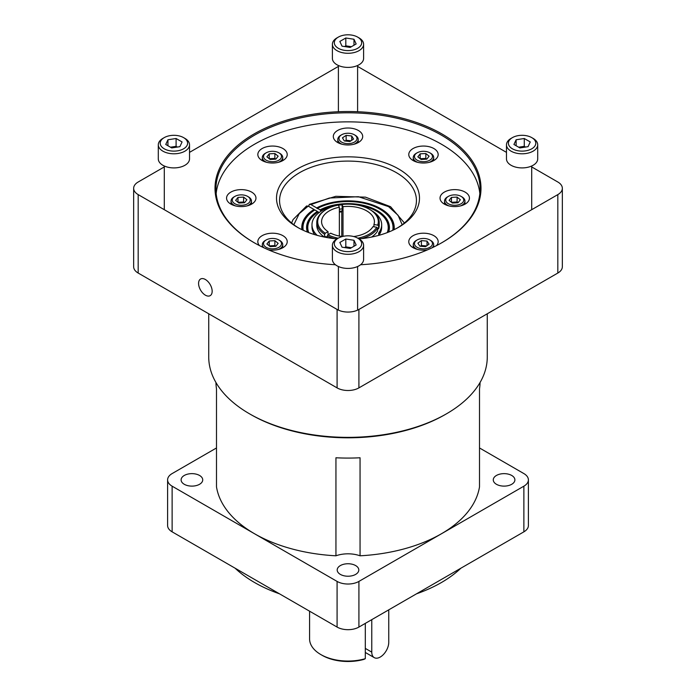<?xml version="1.0" encoding="UTF-8"?>
<svg xmlns="http://www.w3.org/2000/svg" width="696" height="696" viewBox="0 0 696 696"><rect width="100%" height="100%" fill="white"/><g stroke="black" fill="none" stroke-linecap="round" stroke-linejoin="round"><path stroke-width="1.04" d="M357.674 37.114L359.04 37.897A15.608 9.013 180 0 1 363.608 44.274L363.608 58.386A15.608 9.013 180 0 1 359.04 64.763A15.608 9.013 180 0 1 342.023 66.712A15.608 9.013 180 0 1 332.392 58.386L332.392 44.274A15.608 9.013 180 0 1 336.96 37.897L338.326 37.114A13.685 7.9 180 0 1 357.674 37.114A13.685 7.9 180 0 1 357.674 48.294A13.685 7.9 180 0 1 338.326 48.294A13.685 7.9 180 0 1 338.326 37.114L336.96 37.897M363.608 44.274A15.608 9.013 180 0 1 359.04 50.643A15.608 9.013 180 0 1 342.023 52.6A15.608 9.013 180 0 1 332.392 44.274M339.839 41.438L345.816 37.993L353.977 39.254L356.161 43.961L350.184 47.415L342.023 46.153L339.839 41.438M351.428 46.702L345.816 45.832L345.816 37.993M353.977 39.254L353.977 45.231M345.816 45.832L344.572 46.545M351.297 46.771A7.317 4.228 0 0 0 349.897 46.467A7.317 4.228 0 0 0 345.199 46.641M189.521 144.785L189.521 158.897A15.608 9.013 180 0 1 179.881 167.223A15.608 9.013 180 0 1 162.873 165.274A15.608 9.013 180 0 1 158.296 158.897L158.296 144.785A15.608 9.013 180 0 1 162.873 138.408L164.23 137.625A13.685 7.9 180 0 1 183.587 137.625L184.945 138.408A15.608 9.013 180 0 1 189.521 144.785A15.608 9.013 180 0 1 179.881 153.111A15.608 9.013 180 0 1 162.873 151.154A15.608 9.013 180 0 1 158.296 144.785M184.945 138.408L183.587 137.625A13.685 7.9 180 0 1 183.587 148.805A13.685 7.9 180 0 1 164.23 148.805A13.685 7.9 180 0 1 164.23 137.625M171.721 147.926L165.744 144.472L167.936 139.766L176.097 138.504L182.074 141.949L179.881 146.665L171.721 147.926M167.936 139.766L167.936 145.742M177.332 147.056L176.097 146.343L176.097 138.504M170.485 147.213L176.097 146.343M176.714 147.152A7.317 4.228 0 0 0 172.016 146.978A7.317 4.228 0 0 0 170.607 147.282M357.674 238.136L359.04 238.919A15.608 9.013 180 0 1 363.608 245.296L363.608 259.408A15.608 9.013 180 0 1 359.04 265.785A15.608 9.013 180 0 1 342.023 267.734A15.608 9.013 180 0 1 332.392 259.408L332.392 245.296A15.608 9.013 180 0 1 336.96 238.919L338.326 238.136A13.685 7.9 180 0 1 357.674 238.136A13.685 7.9 180 0 1 357.674 249.316A13.685 7.9 180 0 1 338.326 249.316A13.685 7.9 180 0 1 338.326 238.136L336.96 238.919M363.608 245.296A15.608 9.013 180 0 1 359.04 251.665A15.608 9.013 180 0 1 342.023 253.614A15.608 9.013 180 0 1 332.392 245.296M351.297 247.793A7.317 4.228 0 0 0 349.897 247.489A7.317 4.228 0 0 0 345.199 247.663M356.161 244.983L350.184 248.437L342.023 247.176L339.839 242.46L345.816 239.015L353.977 240.277L356.161 244.983M353.977 240.277L353.977 246.254M345.816 239.015L345.816 246.854L351.428 247.724M345.816 246.854L344.572 247.567M393.875 229.767A45.997 26.552 0 0 0 380.521 209.078A45.997 26.552 0 0 0 316.854 208.321L316.697 207.904A46.223 26.683 180 0 1 380.686 208.661A46.223 26.683 180 0 1 394.075 229.663M308.624 206.355L309.32 204.389L310.912 204.563L316.697 207.904M337.012 238.893A71.488 41.273 180 0 1 297.453 227.296L297.453 227.296A71.488 41.273 180 0 1 297.453 168.928A71.488 41.273 180 0 1 398.547 168.928A71.488 41.273 180 0 1 398.547 227.296A71.488 41.273 180 0 1 358.988 238.893M397.451 227.914A68.434 39.515 0 0 0 416.434 200.605A68.434 39.515 0 0 0 396.389 172.66A68.434 39.515 0 0 0 321.813 164.099A68.434 39.515 0 0 0 279.566 200.605A68.434 39.515 0 0 0 298.549 227.914M317.376 208.617L317.541 208.391A45.023 25.996 180 0 1 379.842 209.157A45.023 25.996 180 0 1 389.099 216.926A45.023 25.996 180 0 1 392.77 230.289M341.927 204.581A40.22 23.22 0 0 0 320.943 210.357L320.09 209.861A41.421 23.916 180 0 1 377.284 210.627A41.421 23.916 180 0 1 388.673 232.046M387.254 232.603A40.22 23.22 0 0 0 384.723 218.057A40.22 23.22 0 0 0 376.44 211.114A40.22 23.22 0 0 0 355.926 204.772M341.762 236.475L341.762 211.001M339.352 236.066L339.352 207.243A26.413 15.251 180 0 0 321.587 221.65A26.413 15.251 180 0 0 328.034 231.637L328.034 234.726M339.352 209.279A29.31 16.921 180 0 1 342.258 208.852L341.997 204.502A30.302 17.496 180 0 1 369.428 209.279A30.302 17.496 180 0 1 377.702 225.121L373.935 224.538A26.413 15.251 180 0 0 374.413 221.65A26.413 15.251 180 0 0 366.679 210.871A26.413 15.251 180 0 0 343.006 206.677L343.006 236.37M370.072 209.653L369.428 209.287A30.302 17.496 180 0 1 369.428 209.287L370.072 209.653A31.216 18.026 180 0 1 379.216 222.398A31.216 18.026 180 0 1 378.589 226L378.589 228.845A31.216 18.026 0 0 0 379.216 225.243L379.216 222.398M309.581 611.192L309.581 638.876A38.419 22.185 0 0 0 320.83 654.562A38.419 22.185 0 0 0 365.313 658.677L365.313 623.381M205.372 279.496A9.605 5.542 -120 0 0 200.57 279.018A9.605 5.542 -120 0 0 199.1 286.717A9.605 5.542 -120 0 0 205.372 295.174A9.605 5.542 -120 0 0 210.175 295.652A9.605 5.542 -120 0 0 211.645 287.953A9.605 5.542 -120 0 0 205.372 279.496M335.42 264.741A132.988 76.778 180 0 1 253.962 242.6L253.962 242.6A132.988 76.778 180 0 1 253.97 134.015A132.988 76.778 180 0 1 442.038 134.015A132.988 76.778 180 0 1 442.038 242.6A132.988 76.778 180 0 1 360.58 264.741M441.708 242.782A132.066 76.247 0 0 0 480.066 189.051A132.066 76.247 0 0 0 441.386 135.137A132.066 76.247 0 0 0 297.462 118.607A132.066 76.247 0 0 0 215.934 189.051A132.066 76.247 0 0 0 254.292 242.782M479.84 193.584A132.066 76.247 0 0 0 441.386 144.194A132.066 76.247 0 0 0 301.107 126.829A132.066 76.247 0 0 0 216.16 193.584M413.085 160.532A14.694 8.482 180 0 1 408.778 154.538A14.694 8.482 180 0 1 417.852 146.699A14.694 8.482 180 0 1 433.869 148.535A14.694 8.482 180 0 1 438.167 154.538A14.694 8.482 180 0 1 429.101 162.377A14.694 8.482 180 0 1 413.085 160.532M337.612 142.489A14.694 8.482 180 0 1 333.306 136.486A14.694 8.482 180 0 1 342.38 128.647A14.694 8.482 180 0 1 358.388 130.491A14.694 8.482 180 0 1 362.694 136.486A14.694 8.482 180 0 1 353.62 144.324A14.694 8.482 180 0 1 337.612 142.489M262.131 160.532A14.694 8.482 180 0 1 257.833 154.538A14.694 8.482 180 0 1 266.899 146.699A14.694 8.482 180 0 1 282.915 148.535A14.694 8.482 180 0 1 287.222 154.538A14.694 8.482 180 0 1 278.148 162.377A14.694 8.482 180 0 1 262.131 160.532M230.872 204.111A14.694 8.482 180 0 1 226.565 198.108A14.694 8.482 180 0 1 235.64 190.269A14.694 8.482 180 0 1 251.656 192.113A14.694 8.482 180 0 1 255.963 198.108A14.694 8.482 180 0 1 246.889 205.946A14.694 8.482 180 0 1 230.872 204.111M259.504 245.618A14.694 8.482 180 0 1 257.833 241.686A14.694 8.482 180 0 1 266.899 233.847A14.694 8.482 180 0 1 282.915 235.683A14.694 8.482 180 0 1 287.222 241.686A14.694 8.482 180 0 1 268.465 249.838M427.535 249.838A14.694 8.482 180 0 1 413.085 247.689A14.694 8.482 180 0 1 408.778 241.686A14.694 8.482 180 0 1 417.852 233.847A14.694 8.482 180 0 1 433.869 235.683A14.694 8.482 180 0 1 438.167 241.686A14.694 8.482 180 0 1 436.496 245.618M444.344 204.111A14.694 8.482 180 0 1 440.037 198.108A14.694 8.482 180 0 1 449.111 190.269A14.694 8.482 180 0 1 465.128 192.113A14.694 8.482 180 0 1 469.435 198.108A14.694 8.482 180 0 1 460.361 205.946A14.694 8.482 180 0 1 444.344 204.111M430.694 153.311L429.841 152.824A9.005 5.203 180 0 1 429.841 160.176A9.005 5.203 180 0 1 417.104 160.176A9.005 5.203 180 0 1 417.104 152.824A9.005 5.203 180 0 1 429.841 152.824L430.694 153.311A10.205 5.89 180 0 1 433.678 157.479A10.205 5.89 180 0 1 430.694 161.646A10.205 5.89 180 0 1 429.232 162.342M417.722 162.342A10.205 5.89 180 0 1 416.26 161.646A10.205 5.89 180 0 1 413.267 157.479A10.205 5.89 180 0 1 416.26 153.311L417.104 152.824M354.368 134.772A9.005 5.203 180 0 1 354.368 142.123A9.005 5.203 180 0 1 341.632 142.123A9.005 5.203 180 0 1 341.632 134.772A9.005 5.203 180 0 1 354.368 134.772L355.212 135.259A10.205 5.89 180 0 1 358.205 139.426A10.205 5.89 180 0 1 355.212 143.594A10.205 5.89 180 0 1 353.751 144.298M342.249 144.298A10.205 5.89 180 0 1 337.795 139.426A10.205 5.89 180 0 1 340.788 135.259L341.632 134.772L340.788 135.259M278.896 152.824A9.005 5.203 180 0 1 278.896 160.176A9.005 5.203 180 0 1 266.159 160.176A9.005 5.203 180 0 1 266.159 152.824A9.005 5.203 180 0 1 278.896 152.824L279.74 153.311A10.205 5.89 180 0 1 282.733 157.479A10.205 5.89 180 0 1 279.74 161.646A10.205 5.89 180 0 1 278.278 162.342M266.768 162.342A10.205 5.89 180 0 1 262.322 157.479A10.205 5.89 180 0 1 265.306 153.311L266.159 152.824L265.306 153.311M248.481 196.89L247.628 196.394A9.005 5.203 180 0 1 247.628 203.745A9.005 5.203 180 0 1 234.9 203.745A9.005 5.203 180 0 1 234.9 196.394A9.005 5.203 180 0 1 247.628 196.394L248.481 196.89A10.205 5.89 180 0 1 251.474 201.048A10.205 5.89 180 0 1 248.481 205.216A10.205 5.89 180 0 1 247.019 205.92M235.509 205.92A10.205 5.89 180 0 1 234.047 205.216A10.205 5.89 180 0 1 231.055 201.048A10.205 5.89 180 0 1 234.047 196.89L234.9 196.394M278.896 239.972A9.005 5.203 180 0 1 278.896 247.324A9.005 5.203 180 0 1 266.159 247.324A9.005 5.203 180 0 1 266.159 239.972A9.005 5.203 180 0 1 278.896 239.972L279.74 240.459A10.205 5.89 180 0 1 282.733 244.627A10.205 5.89 180 0 1 279.74 248.794A10.205 5.89 180 0 1 278.278 249.49M263.915 247.793A10.205 5.89 180 0 1 262.322 244.627A10.205 5.89 180 0 1 265.306 240.459L266.159 239.972L265.306 240.459M430.694 240.459L429.841 239.972A9.005 5.203 180 0 1 429.841 247.324A9.005 5.203 180 0 1 417.104 247.324A9.005 5.203 180 0 1 417.104 239.972A9.005 5.203 180 0 1 429.841 239.972L430.694 240.459A10.205 5.89 180 0 1 433.678 244.627A10.205 5.89 180 0 1 432.085 247.793M417.722 249.49A10.205 5.89 180 0 1 416.26 248.794A10.205 5.89 180 0 1 413.267 244.627A10.205 5.89 180 0 1 416.26 240.459L417.104 239.972M461.1 196.394A9.005 5.203 180 0 1 461.1 203.745A9.005 5.203 180 0 1 455.593 205.25A9.005 5.203 180 0 1 446.588 202.284A9.005 5.203 180 0 1 448.372 196.394A9.005 5.203 180 0 1 453.879 194.897A9.005 5.203 180 0 1 461.1 196.394L461.953 196.89A10.205 5.89 180 0 1 464.945 201.048A10.205 5.89 180 0 1 461.953 205.216A10.205 5.89 180 0 1 460.491 205.92M448.981 205.92A10.205 5.89 180 0 1 444.526 201.048A10.205 5.89 180 0 1 447.519 196.89L448.372 196.394M426.509 159.175A4.907 2.828 180 0 0 423.011 158.584A4.907 2.828 -0 0 0 420.645 159.088M345.207 141.018A4.907 2.828 180 0 1 348.922 140.566L350.967 140.792M350.688 140.984A4.907 2.828 0 0 0 348.922 140.566L346.147 140.261L345.033 141.001M275.555 159.175A4.907 2.828 180 0 0 272.058 158.584A4.907 2.828 0 0 0 269.7 159.088M244.296 202.745A4.907 2.828 180 0 0 240.799 202.153A4.907 2.828 -0 0 0 238.432 202.658M275.555 246.323A4.907 2.828 180 0 0 272.058 245.731A4.907 2.828 0 0 0 269.7 246.236M420.593 246.254A4.907 2.828 180 0 1 424.212 245.749A4.907 2.828 180 0 1 426.213 246.201M457.768 202.745A4.907 2.828 180 0 0 454.27 202.153A4.907 2.828 0 0 0 451.913 202.658M208.73 313.774L208.73 356.952A139.27 80.405 0 0 0 249.516 413.815A139.27 80.405 0 0 0 446.484 413.815L446.484 413.815A139.27 80.405 0 0 0 487.27 356.952L487.27 313.774M249.516 413.815L250.812 414.555A137.443 79.353 0 0 0 445.188 414.564L446.484 413.815L445.188 414.555A137.443 79.353 0 0 0 445.188 414.555L445.188 414.555M215.943 382.495A132.066 76.247 0 0 0 216.491 388.803L216.491 486.835A132.066 76.247 0 0 0 254.614 533.788A132.066 76.247 0 0 0 335.942 555.799L335.942 457.768A132.066 76.247 0 0 0 360.058 457.768L360.058 555.799A132.066 76.247 0 0 0 479.509 486.835L479.509 388.803A132.066 76.247 0 0 0 480.057 382.495M496.439 475.464A10.805 6.238 180 0 1 508.219 474.115A10.805 6.238 180 0 1 514.892 479.875A10.805 6.238 180 0 1 511.725 484.285A10.805 6.238 180 0 1 499.945 485.643A10.805 6.238 180 0 1 493.273 479.875A10.805 6.238 180 0 1 496.439 475.464M340.361 565.578A10.805 6.238 180 0 1 352.132 564.221A10.805 6.238 180 0 1 358.805 569.989A10.805 6.238 180 0 1 355.639 574.4A10.805 6.238 180 0 1 343.868 575.749A10.805 6.238 180 0 1 337.195 569.989A10.805 6.238 180 0 1 340.361 565.578M184.275 475.464A10.805 6.238 180 0 1 196.054 474.115A10.805 6.238 180 0 1 202.727 479.875A10.805 6.238 180 0 1 199.561 484.285A10.805 6.238 180 0 1 187.781 485.643A10.805 6.238 180 0 1 181.108 479.875A10.805 6.238 180 0 1 184.275 475.464M416.556 593.801A132.075 76.247 -0 0 0 441.386 582.543A132.075 76.247 -0 0 0 460.882 568.206M235.118 568.206A132.075 76.247 -0 0 0 279.444 593.801M216.491 447.963L172.13 473.576A15.443 8.918 -0 0 0 167.606 479.875A15.443 8.918 -0 0 0 172.13 486.182L337.082 581.412L337.082 627.07A15.443 8.918 -0 0 0 358.918 627.07L523.87 531.84A15.443 8.918 -0 0 0 528.394 525.532L528.394 479.875A15.443 8.918 -0 0 0 523.87 473.576L479.509 447.963M337.082 627.07L172.13 531.84L172.13 486.182M167.606 479.875L167.606 525.532A15.443 8.918 -0 0 0 172.13 531.84M337.082 581.412A15.443 8.918 -0 0 0 358.918 581.412L523.87 486.182A15.443 8.918 -0 0 0 528.394 479.875M360.058 555.799A22.872 13.207 0 0 0 335.942 555.799M557.818 273.05A15.434 8.909 0 0 0 562.342 266.751L562.342 188.311A15.434 8.909 180 0 1 557.818 194.61L557.818 273.05L358.91 387.889L358.91 309.45A15.434 8.909 180 0 1 337.09 309.45L337.09 387.889A15.434 8.909 0 0 0 358.91 387.889M138.182 273.05L138.182 194.61A15.434 8.909 180 0 1 133.658 188.311L133.658 266.751A15.434 8.909 0 0 0 138.182 273.05L337.09 387.889M451.478 202.31L457.089 201.997L457.994 202.736L452.383 203.041L449.103 200.378L451.452 197.412L457.089 197.099L457.089 201.997M420.393 246.236L421.411 245.505L426.552 245.958M269.265 245.879L274.876 245.575L275.79 246.314L270.17 246.619L266.89 243.957L269.239 240.981L274.876 240.677L274.876 245.575M238.006 202.31L243.617 201.997L244.522 202.736M269.265 158.731L274.876 158.427L275.79 159.158L270.17 159.471L266.89 156.809L269.239 153.833L274.876 153.52L274.876 158.427M420.193 153.833L425.83 153.52L429.11 156.191L426.761 159.158L421.124 159.471L417.835 156.809L420.193 153.833L420.193 158.714L425.83 158.427L426.735 159.158M451.452 202.292L451.452 197.412M457.089 197.099L460.369 199.761L458.02 202.736M427.013 245.627L427.013 241.094L429.075 244.139L425.534 246.689L419.94 246.201L417.878 243.156L421.411 240.599L421.411 245.505M421.411 240.599L427.013 241.094M269.239 245.862L269.239 240.981M274.876 240.677L278.165 243.339L275.807 246.306M237.98 202.292L237.98 197.412L243.617 197.099L243.617 201.997M243.617 197.099L246.897 199.761L244.548 202.736L238.911 203.041L235.631 200.378L237.98 197.412M269.239 158.714L269.239 153.833M274.876 153.52L278.165 156.191L275.807 159.158M351.706 140.305L351.706 135.972L353.559 139.061L349.853 141.54L344.294 140.923L342.441 137.834L346.147 135.363L351.706 135.972M346.147 135.363L346.147 140.261M425.83 153.52L425.83 158.427M189.521 152.372L337.09 67.164A15.434 8.909 180 0 1 338.395 66.494M357.605 66.494A15.434 8.909 180 0 1 358.91 67.164L506.479 152.372M164.299 166.927L138.182 182.004A15.434 8.909 180 0 0 133.658 188.311M138.182 194.61L337.09 309.45M358.91 309.45L557.818 194.61M531.701 166.927L557.818 182.004A15.434 8.909 180 0 1 562.342 188.311M320.83 654.562L322.126 655.31A36.592 21.124 0 0 0 363.947 659.382L365.313 658.677M371.768 619.649L371.768 652.135L365.313 648.402M371.768 652.135A12.006 6.934 -60 0 0 374.257 657.633A12.006 6.934 -60 0 0 383.513 654.414A12.006 6.934 -60 0 0 388.751 642.33L388.751 609.853M328.034 231.637L325.276 233.23A30.302 17.496 180 0 1 326.572 209.287A30.302 17.496 180 0 1 338.343 205.068L339.352 207.243M324.632 237.119L324.632 234.352A31.216 18.026 180 0 1 316.784 222.398A31.216 18.026 180 0 1 325.928 209.653L326.572 209.287M324.632 234.352L325.276 233.23M316.784 222.398L316.784 225.243A31.216 18.026 0 0 0 324.458 237.084M324.728 237.136L325.98 236.614A29.31 16.921 0 0 1 325.824 236.501M343.006 206.677L341.997 204.502M377.702 225.121L378.589 226M377.606 228.697L378.589 228.845M371.542 237.084A31.216 18.026 0 0 0 377.606 230.959L377.606 228.114A31.216 18.026 180 0 1 361.563 238.632M334.437 238.632A31.216 18.026 180 0 1 327.303 235.892L327.303 237.614M377.606 228.114L376.719 227.227A30.302 17.496 180 0 1 357.805 238.206M338.195 238.206A30.302 17.496 180 0 1 327.955 234.77L327.303 235.892M327.955 234.77L330.704 233.177A26.413 15.251 180 0 0 342.293 236.544M353.707 236.544A26.413 15.251 180 0 0 372.96 226.644L376.719 227.227M373.935 226.792L373.935 224.538M371.716 210.679A34.852 20.123 180 0 1 381.686 224.773A34.852 20.123 180 0 1 379.085 232.386A6.464 3.732 0 0 0 378.607 233.804A6.464 3.732 0 0 0 379.129 235.265M317.193 235.352A34.852 20.123 180 0 1 311.982 224.773A34.852 20.123 180 0 1 335.124 205.816M338.43 205.242A34.852 20.123 180 0 1 341.762 204.859M327.303 237.423A29.31 16.921 180 0 1 325.98 236.614M339.352 211.367A29.31 16.921 0 0 1 342.258 210.94L342.258 208.852M381.686 224.773L381.686 226.861A34.852 20.123 0 0 1 381.591 228.349A34.852 20.123 180 0 1 379.085 234.482A6.464 3.732 0 0 0 378.868 234.848M311.982 224.773L311.982 226.861A34.852 20.123 0 0 0 314.679 234.622M341.762 211.836A31.216 18.026 0 0 0 339.352 212.176M320.943 210.357L321.735 210.81M381.591 228.349A33.617 19.41 180 0 1 378.989 235.065M301.925 229.663A46.223 26.683 180 0 1 313.992 209.461L314.157 209.879A45.997 26.552 0 0 0 302.125 229.767M313.992 209.461L308.215 206.12L306.562 205.981L293.077 219.579L291.598 222.981M319.229 212.48L318.237 211.915A40.22 23.22 0 0 0 311.277 218.057A40.22 23.22 0 0 0 308.746 232.603M320.778 210.584L320.256 210.279A41.194 23.786 180 0 1 377.128 211.045A41.194 23.786 180 0 1 388.525 232.107M307.327 232.046A41.421 23.916 180 0 1 317.393 211.419L317.559 211.836A41.194 23.786 180 0 0 307.475 232.107M317.541 208.391L320.09 209.861M317.393 211.419L314.844 209.948A45.023 25.996 180 0 0 306.901 216.926L306.692 217.196A45.257 26.126 0 0 0 302.917 230.141M303.23 230.289A45.023 25.996 180 0 1 306.901 216.926M533.127 138.408L531.77 137.625L533.127 138.408A15.608 9.013 180 0 1 537.703 144.785L537.703 158.897A15.608 9.013 180 0 1 528.064 167.223A15.608 9.013 180 0 1 511.055 165.274A15.608 9.013 180 0 1 506.479 158.897L506.479 144.785A15.608 9.013 180 0 1 511.055 138.408L512.413 137.625A13.685 7.9 180 0 1 531.77 137.625L531.77 137.625A13.685 7.9 180 0 1 531.77 148.805A13.685 7.9 180 0 1 512.413 148.805A13.685 7.9 180 0 1 512.413 137.625M537.703 144.785A15.608 9.013 180 0 1 528.064 153.111A15.608 9.013 180 0 1 511.055 151.154A15.608 9.013 180 0 1 506.479 144.785M524.897 147.152A7.317 4.228 0 0 0 520.199 146.978A7.317 4.228 0 0 0 518.79 147.282M524.279 138.504L530.256 141.949L528.064 146.665L519.903 147.926L513.926 144.472L516.119 139.766L524.279 138.504L524.279 146.343L525.515 147.056M518.668 147.213L524.279 146.343M516.119 139.766L516.119 145.742M393.083 230.141A45.257 26.126 0 0 0 389.308 217.196A45.257 26.126 0 0 0 389.203 217.056M310.912 204.563L329.452 198.012L358.44 196.716L388.551 206.608L398.103 215.316L402.175 224.747M387.663 232.447A40.455 23.351 0 0 0 384.931 218.326A40.455 23.351 0 0 0 384.818 218.187M523.87 486.182L523.87 531.84M358.918 627.07L358.918 581.412M379.085 232.386L379.085 234.482M293.825 224.747L299.236 213.629L308.215 206.12M311.182 218.187A40.455 23.351 0 0 0 311.069 218.326A40.455 23.351 0 0 0 308.337 232.447M357.605 111.734L357.605 65.494M338.395 111.734L338.395 65.494M164.299 209.687L164.299 166.005M338.395 310.12L338.395 266.516M357.605 310.12L357.605 266.516M404.402 222.981L390.569 206.703L365.496 197.151L335.785 196.316L309.32 204.389M413.267 160.645L413.267 157.479M337.795 142.593L337.795 139.426M262.322 160.645L262.322 157.479M231.055 204.215L231.055 201.048M262.322 247.028L262.322 244.627M433.678 247.028L433.678 244.627M444.526 204.215L444.526 201.048M464.945 204.215L464.945 201.048M413.267 247.793L413.267 244.627M282.733 247.793L282.733 244.627M251.474 204.215L251.474 201.048M282.733 160.645L282.733 157.479M358.205 142.593L358.205 139.426M433.678 160.645L433.678 157.479M374.257 657.633L365.313 652.465M531.701 209.687L531.701 166.005"/></g></svg>
